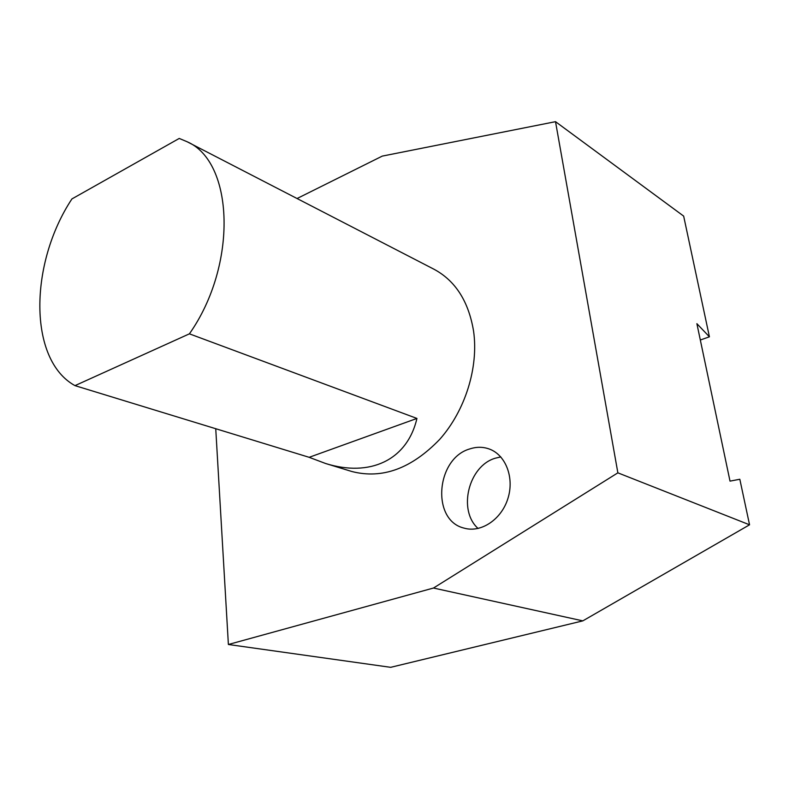 <?xml version="1.0" encoding="UTF-8"?>
<svg xmlns="http://www.w3.org/2000/svg" width="789" height="789" viewBox="0 0 789 789"><rect width="100%" height="100%" fill="white"/><g stroke="black" fill="none" stroke-linecap="round" stroke-linejoin="round"><path stroke-width="1.18" d="M215.742 428.723L228.386 644.495L390.673 667.326L582.815 620.874L749.55 524.803L739.826 479.258L730.012 481.122L696.884 323.677L709.419 336.814L683.659 216.107L555.515 121.674L382.271 156.104L297.058 198.522M749.55 524.803L617.866 472.838L555.515 121.674M709.419 336.814L700.326 340.01M187.013 141.695L434.058 269.276C455.49 280.815 468.666 301.487 473.597 331.291C478.706 367.358 465.293 410.497 439.818 439.256C411.533 468.617 382.192 479.357 351.786 471.487L325.571 463.488L309.16 457.314L74.975 385.634C28.029 359.823 29.282 263.378 71.927 198.927L179.231 138.44L187.013 141.695C233.889 161.637 238.071 264.67 189.409 333.836L416.937 418.436C407.104 460.648 369.518 477.286 325.571 463.488M189.409 333.836L74.975 385.634M416.937 418.436L309.16 457.314M469.79 448.931C436.041 458.37 430.991 520.395 464.08 528.117C480.896 533.108 501.37 519.606 507.869 498.638C514.596 477.73 505.7 454.839 489.239 449C482.937 446.752 476.457 446.732 469.79 448.931M228.386 644.495L433.486 588.032L617.866 472.838M582.815 620.874L433.486 588.032M500.788 456.92L495.393 458.182C468.636 465.727 457.521 510.187 478.085 528.482"/></g></svg>
